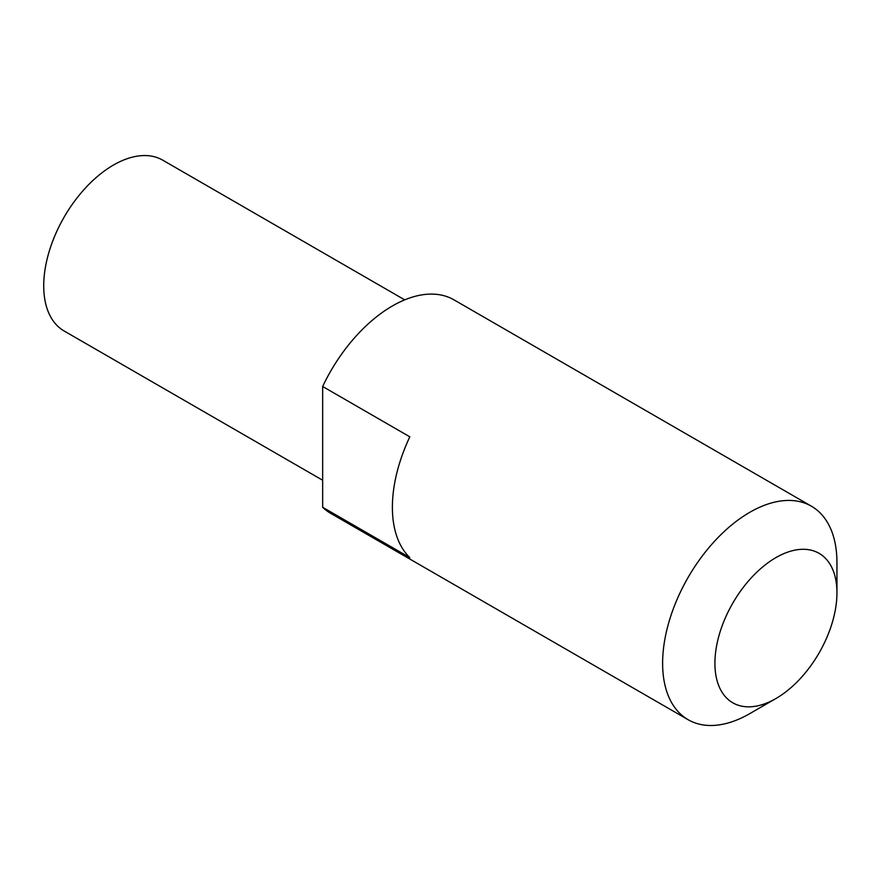 <?xml version="1.0" encoding="UTF-8"?>
<svg xmlns="http://www.w3.org/2000/svg" width="881" height="881" viewBox="0 0 881 881"><rect width="100%" height="100%" fill="white"/><g stroke="black" fill="none" stroke-linecap="round" stroke-linejoin="round"><path stroke-width="1.32" d="M836.95 592.836L836.95 562.64A123.274 71.174 120 0 0 811.423 506.212A123.274 71.174 120 0 0 749.786 512.313A123.274 71.174 120 0 0 669.252 620.94A123.274 71.174 120 0 0 688.149 719.722A123.274 71.174 120 0 0 749.786 713.621L775.93 698.523A86.294 49.821 -60 0 1 714.909 663.294A86.294 49.821 -60 0 1 775.93 557.607A86.294 49.821 -60 0 1 836.95 592.836A86.294 49.821 -60 0 1 775.93 698.523M811.423 506.212L454.023 299.87A123.274 71.174 120 0 0 392.386 305.971A123.274 71.174 120 0 0 322.655 386.495L409.819 436.822A123.274 71.174 120 0 0 409.819 557.607L322.655 507.28A123.274 71.174 120 0 0 330.749 513.392L688.149 719.722M322.655 507.28L322.655 386.495M404.72 299.87L162.754 160.177A98.617 56.935 120 0 0 113.451 165.055A98.617 56.935 120 0 0 49.028 251.966A98.617 56.935 120 0 0 64.137 330.992L322.655 480.244"/></g></svg>

